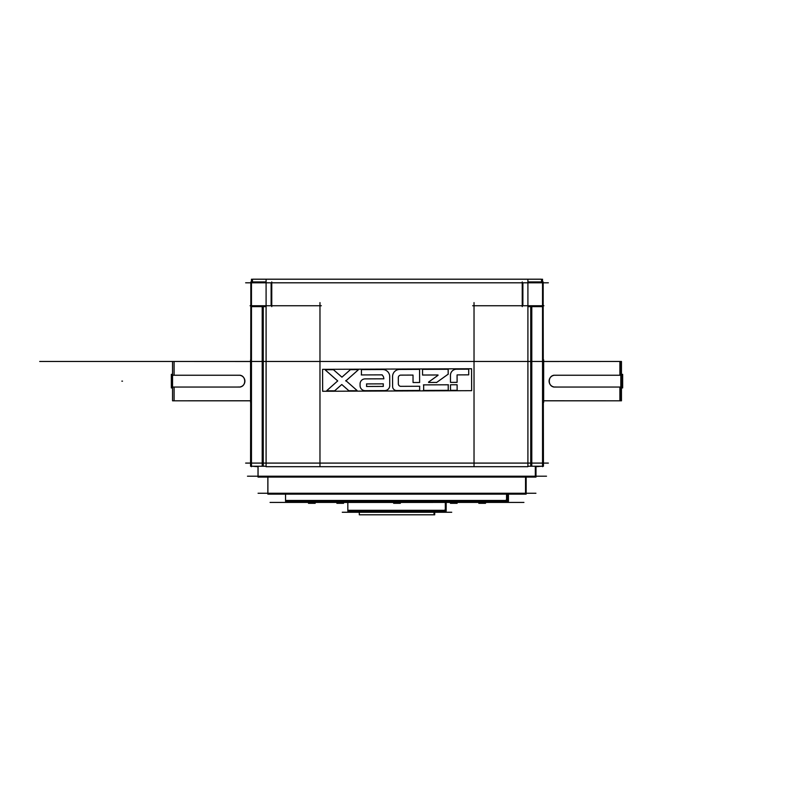 <?xml version="1.0" encoding="UTF-8"?>
<svg xmlns="http://www.w3.org/2000/svg" width="794" height="794" viewBox="0 0 794 794"><rect width="100%" height="100%" fill="white"/><g stroke="black" fill="none" stroke-linecap="round" stroke-linejoin="round"><path stroke-width="1.19" d="M245.634 282.803L548.366 282.803M542.54 279.2L542.54 466.693M548.366 463.091L245.634 463.091M252.452 281.92L252.452 279.2L541.548 279.2L541.548 281.92M252.452 466.237L258.01 466.693M535.99 466.693L541.548 466.237M251.46 279.2L251.46 466.693M266.089 281.92L250.835 281.92L250.835 306.633L266.089 306.633M271.756 306.633L271.756 281.92M271.121 282.803L271.121 305.75M250.09 305.75L321.342 305.75M250.835 302.603L250.567 466.237L266.089 466.237M263.261 306.633L263.261 466.237M262.209 306.633L262.209 466.237M319.972 302.603L319.972 466.237M266.089 279.2L266.089 466.693L527.911 466.693L527.911 279.2M522.879 282.803L522.879 305.75M472.658 305.75L543.91 305.75M474.028 302.603L474.028 466.237M531.791 306.633L531.791 466.237L543.433 466.237L543.165 302.603M527.911 466.237L531.791 466.237M530.739 306.633L530.739 466.237M527.911 306.633L543.165 306.633L543.165 281.92L527.911 281.92M522.244 306.633L522.244 281.92M267.896 477.085L267.896 494.136L267.846 477.085L267.846 494.136L526.154 494.136L525.539 494.136L525.539 477.085M546.51 476.202L247.49 476.202M258.07 466.237L258.07 477.085L258.01 466.237L258.01 477.085L535.99 477.085L535.325 477.085L535.325 466.237M535.93 493.253L258.07 493.253M543.433 359.881L543.433 402.409M543.662 359.831L543.027 359.831L543.662 359.831L543.662 402.449L543.027 402.449L543.662 402.449M543.672 361.508L621.454 361.469L621.454 400.811L620.809 400.811L620.809 361.469L621.434 361.469L621.434 375.244M620.908 375.244L620.908 387.045M621.434 387.045L621.434 400.811L543.672 400.811L619.906 400.811L619.906 387.045L619.906 400.811L543.672 400.811L619.906 400.811L619.906 387.045L619.906 400.811L543.672 400.811L621.454 400.811L543.672 400.772M619.906 375.244L619.906 361.469L465.84 361.469L619.906 361.469L619.906 375.244L619.906 361.469L619.906 375.244L619.906 361.469L465.84 361.469M553.676 387.045L622.536 387.045M555.879 386.976A5.895 5.895 0 0 1 549.101 381.14A5.895 5.895 0 0 1 555.879 375.304M622.536 375.244L553.676 375.244M621.454 374.351L622.655 374.351L622.655 387.929L621.454 387.929M621.454 361.469L620.809 361.469M620.809 400.811L621.434 400.811M328.16 361.469L174.094 361.469L250.328 361.469L174.094 361.469L174.094 375.244L174.094 361.469L328.16 361.469L174.094 361.469L174.094 375.244L174.094 361.469L39.7 361.469L250.567 361.469M174.094 375.244L174.094 361.469L250.328 361.469L172.546 361.469L172.546 400.811L250.328 400.772M250.567 359.881L250.567 402.409M250.328 361.508L174.094 361.469M240.324 375.244L171.464 375.244M238.121 375.304A5.895 5.895 0 0 1 244.899 381.14A5.895 5.895 0 0 1 238.121 386.976M171.464 387.045L240.324 387.045M172.546 387.929L171.345 387.929L171.345 374.351L172.546 374.351M174.094 387.045L174.094 400.811L250.328 400.811L172.546 400.811L250.328 400.811L174.094 400.811L174.094 387.045L174.094 400.811L174.094 387.045L174.094 400.811L250.328 400.811L174.094 400.811M523.931 502.423L270.069 502.423M288.569 502.235A1.965 1.965 90 0 1 287.706 502.423M504.607 502.423A1.965 1.935 -90 0 0 506.344 499.605M505.659 502.423A1.965 1.955 -90 0 0 507.406 501.351A1.965 1.955 90 0 1 505.659 502.423A1.965 1.955 -90 0 0 507.406 501.351A1.965 1.955 90 0 1 505.659 502.423A1.965 1.955 90 0 0 507.406 501.351M285.761 501.351L287.517 502.423L285.552 500.458L508.448 500.458L506.483 502.423L508.239 501.351L508.249 494.136M506.294 502.423A1.965 1.965 -90 0 0 508.041 501.351M285.552 494.136L285.552 501.351L508.249 501.351M506.542 494.136L506.542 501.351L508.448 501.351L508.448 494.136M481.283 502.423L481.283 503.317L485.511 503.317L485.511 502.423M483.04 502.423L483.04 503.317L478.822 503.317L478.822 502.423M310.96 502.423L310.96 503.317L315.178 503.317L315.178 502.423M312.717 502.423L312.717 503.317L308.489 503.317L308.489 502.423M452.898 502.423L452.898 503.317L457.116 503.317L457.116 502.423M454.654 502.423L454.654 503.317L450.436 503.317L450.436 502.423M339.346 502.423L339.346 503.317L343.564 503.317L343.564 502.423M341.102 502.423L341.102 503.317L336.884 503.317L336.884 502.423M393.774 502.423L393.824 503.317M449.354 502.423L400.345 502.443M345.221 501.758L344.536 502.443L393.655 502.443M448.55 502.423L449.464 502.443L448.779 501.758M446.079 502.443L446.079 511.177L347.832 511.177L347.832 502.443M445.325 502.443L445.325 511.177L446.168 511.177L446.168 502.443M443.389 512.259A1.965 1.935 -90 0 0 445.136 509.44M443.846 512.259A1.965 1.955 -90 0 0 445.593 511.177A1.965 1.955 90 0 1 443.846 512.259A1.965 1.955 -90 0 0 445.593 511.177A1.965 1.955 90 0 1 443.846 512.259A1.965 1.955 90 0 0 445.593 511.177M348.04 511.177L349.797 512.259L347.832 510.294L446.168 510.294L444.203 512.259L445.96 511.177M444.114 512.259A1.965 1.965 -90 0 0 445.871 511.177M451.726 512.259L342.274 512.259M434.626 512.259L434.626 514.8L359.305 514.8L359.305 512.259M434.05 512.259L434.05 514.8L434.695 514.8L434.695 512.259M393.774 503.317L393.655 502.423L393.655 503.317L400.345 503.317L400.226 502.423M337.708 380.922L326.84 390.579M325.282 369.974L337.738 380.941M333.54 369.716L325.52 369.746M350.501 369.567L341.936 377.17L333.371 369.637M358.054 369.617L350.333 369.647M345.757 380.971L358.283 369.845M357.022 390.459L345.787 380.564M348.794 390.747L356.814 390.717M341.807 384.534L348.933 390.807M334.621 390.856L341.748 384.534M327.049 390.837L334.77 390.807M471.567 368.744L471.646 390.678L322.652 391.273L322.572 369.339L322.652 391.273L471.646 390.678L322.652 391.273L322.572 369.339L322.652 391.273L471.646 390.678L322.652 391.273L322.572 369.339L322.652 391.273L471.646 390.678L322.652 391.273L322.572 369.339L471.567 368.744L471.646 390.678L471.567 368.744L322.572 369.339L471.567 368.744L471.646 390.678L471.567 368.744L322.572 369.339L471.567 368.744L471.646 390.678L471.567 368.744L322.572 369.339L471.567 368.744M392.613 386.529A4.039 4.039 0 0 0 396.663 390.559A4.039 4.039 0 0 1 392.613 386.529A4.039 4.039 0 0 0 396.663 390.559A4.039 4.039 0 0 1 392.613 386.529M400.871 386.341A2.521 2.521 0 0 1 398.34 383.82M360.069 383.78L360.069 385.824M360.069 384.127A5.052 5.052 0 0 1 365.27 378.887M383.889 378.807L364.724 378.887M381.805 374.808A4.456 4.456 0 0 1 383.77 378.738M361.29 374.937L382.192 374.857M361.419 369.686L361.439 374.857M383.036 369.518L361.25 369.607M382.39 369.528A7.067 7.067 0 0 1 389.705 376.783M389.745 385.715L389.705 376.376M389.745 385.358A5.052 5.052 0 0 1 384.544 390.598M364.744 390.678L385.11 390.598M365.309 390.678A5.052 5.052 0 0 1 360.079 385.477M383.264 383.929L383.274 386.321M366.52 383.919L383.343 383.849M366.61 386.39L366.6 383.998M383.353 386.4L366.53 386.47M400.593 375.125L413.009 375.076M398.32 377.825A2.521 2.521 0 0 1 401 375.125M398.34 383.998L398.32 377.478M401.049 386.331A2.521 2.521 0 0 1 398.35 383.651M419.768 386.261L400.504 386.341M419.659 390.38L419.649 386.341M396.206 390.559L419.867 390.459M396.831 390.549A4.039 4.039 0 0 1 392.613 386.36M392.564 376.346L392.613 386.738M392.573 376.763A7.067 7.067 0 0 1 399.829 369.458M419.718 369.369L399.213 369.448M419.629 382.5L419.579 369.369M413.128 382.529L419.55 382.5M413.019 375.155L413.049 382.45M448.243 390.271L448.223 384.862M423.182 390.45L448.481 390.35M423.649 384.961L423.668 390.618M448.451 384.782L423.42 384.882M438.04 375.304L428.502 382.142M422.507 375.036L438.01 374.976M422.537 369.438L422.557 374.957M448.412 369.26L422.279 369.359M448.183 374.222L448.163 369.339M436.502 382.549L448.302 374.083M428.661 382.46L436.76 382.43M450.456 375.493A6.054 6.054 0 0 1 456.679 369.23M468.688 369.17L456.242 369.22M468.718 374.768L468.698 369.25M457.106 374.897L468.688 374.847M457.106 382.271L457.076 374.976M450.555 382.38L457.026 382.351M450.456 375.125L450.476 382.301M457.036 384.753L450.565 384.772M457.136 390.231L457.116 384.822M450.595 390.34L457.066 390.311M450.486 384.852L450.516 390.261M542.54 361.469L527.911 361.469L542.54 361.469M522.879 361.469L271.121 361.469L522.879 361.469M266.089 361.469L251.46 361.469L266.089 361.469M383.889 361.469L619.906 361.469M543.433 361.469L374.053 361.469M554.341 361.469L397 361.469L554.341 361.469M526.075 493.253L526.075 477.085L526.075 493.253M535.9 476.202L535.9 466.237L535.9 476.202M226.221 361.469L233.426 361.469L226.221 361.469M386.837 361.469L394.052 361.469L386.837 361.469M306.524 361.469L313.739 361.469L306.524 361.469M554.996 375.244C547.453 374.837 547.334 387.393 554.996 387.045C547.334 387.393 547.453 374.837 554.996 375.244C547.453 374.837 547.334 387.393 554.996 387.045C547.334 387.393 547.453 374.837 554.996 375.244M122.504 381.14L121.849 381.14L122.504 381.14M239.004 387.045C246.726 387.343 246.507 374.828 239.004 375.244C246.507 374.828 246.726 387.343 239.004 387.045C246.726 387.343 246.507 374.828 239.004 375.244C246.507 374.828 246.726 387.343 239.004 387.045M507.614 500.458L286.386 500.458L507.614 500.458L507.614 494.136L507.614 501.351L507.614 494.136L507.614 500.458L286.386 500.458L507.614 500.458L507.614 494.136L507.614 500.458M445.801 510.294L445.801 502.443L445.801 511.177L445.801 502.443L445.801 510.294L348.199 510.294L445.801 510.294L348.199 510.294L445.801 510.294L445.801 502.443L445.801 510.294M434.417 512.259L434.417 514.8L434.417 512.259M400.345 502.423L400.345 503.317L400.345 502.423M419.947 361.469L397 361.469M619.906 387.045L619.906 400.811M526.154 477.085L526.154 494.136L526.154 477.085M535.99 466.237L535.99 477.085L535.99 466.237"/></g></svg>
